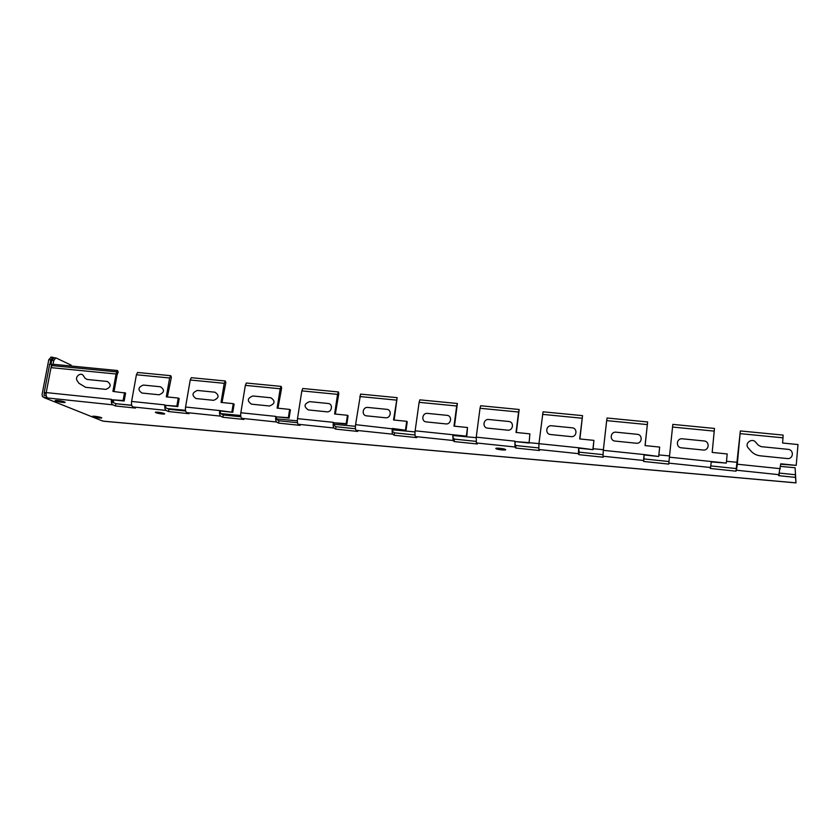 <?xml version="1.0" encoding="UTF-8"?>
<svg xmlns="http://www.w3.org/2000/svg" width="840" height="840" viewBox="0 0 840 840"><rect width="100%" height="100%" fill="white"/><g stroke="black" fill="none" stroke-linecap="round" stroke-linejoin="round"><path stroke-width="1.26" d="M64.523 401.94C61.53 400.712 52.7 399.767 55.829 401.006C58.832 402.224 67.567 403.169 64.523 401.94M101.252 417.596C98.658 416.524 90.363 415.611 93.093 416.693C95.708 417.753 103.919 418.656 101.252 417.596M505.638 449.62C504.956 448.613 495.002 447.542 495.852 448.57C496.587 449.568 506.415 450.629 505.638 449.62M164.273 413.543C161.921 412.43 153.3 411.506 155.788 412.629C158.161 413.742 166.698 414.656 164.273 413.543M787.196 458.556L760.347 455.826C756.546 455.385 753.407 453.779 750.918 451.007L748.262 447.962C744.082 443.52 751.863 437.472 755.685 442.187L758.352 445.221L761.187 446.659L787.994 449.337C794.315 449.736 793.485 459.417 787.196 458.556M703.994 440.958L682.405 438.806C676.4 437.987 675.423 447.416 681.492 447.825L703.091 450.009C709.17 450.849 710.105 441.346 703.994 440.958M637.161 434.301L616.161 432.201C610.312 431.403 609.263 440.695 615.163 441.084L636.195 443.226C642.117 444.045 643.125 434.669 637.161 434.301M572.103 427.812L551.639 425.775C545.948 424.988 544.835 434.154 550.578 434.532L571.063 436.611C576.828 437.409 577.899 428.169 572.103 427.812M508.725 421.491L488.786 419.507C483.242 418.74 482.066 427.781 487.673 428.148L507.623 430.164C513.23 430.952 514.374 421.838 508.725 421.491M446.964 415.338L427.539 413.395C422.142 412.65 420.893 421.565 426.363 421.921L445.809 423.895C451.269 424.651 452.487 415.674 446.964 415.338M386.778 409.332L367.836 407.442C362.565 406.718 361.274 415.517 366.597 415.853L385.56 417.774C390.883 418.519 392.154 409.657 386.778 409.332M328.094 403.483L309.614 401.635C304.017 403.882 303.587 406.644 308.332 409.931L326.823 411.81C332.01 412.545 333.333 403.798 328.094 403.483M270.848 397.772L252.829 395.976C247.338 398.202 246.897 400.921 251.496 404.166L269.524 405.993C275.058 403.767 275.499 401.026 270.848 397.772M214.998 392.207L197.421 390.453C192.034 392.647 191.572 395.346 196.035 398.538L213.633 400.323C219.061 398.118 219.513 395.409 214.998 392.207M160.503 386.778L143.335 385.067C138.054 387.24 137.582 389.897 141.907 393.036L159.085 394.779C164.409 392.595 164.882 389.928 160.503 386.778M78.928 383.292L77.186 380.719C74.414 376.95 80.892 371.679 83.37 375.69L85.113 378.252L87.139 379.459L107.3 381.465C111.542 384.584 111.058 387.219 105.84 389.382L85.67 387.324L78.928 383.292M51.146 357.2L48.783 359.688L42.053 394.558L42.567 396.795L47.743 398.003C46.347 397.163 45.843 395.356 46.221 392.584L51.02 367.637L52.532 364.224L117.505 370.524L118.22 372.11L117.159 374.524L114.051 391.524M46.095 393.53L44.142 392.899L46.221 392.584L111.447 399.346C111.08 402.161 111.52 403.988 112.781 404.828L115.458 405.972L115.867 403.725L112.119 402.087L112.529 399.819L124.163 401.026L125.601 393.078L112.907 391.409L116.088 374L117.505 370.524M103.751 421.25L101.472 420.578M779.762 473.12L795.354 474.747L795.869 480.638L795.091 467.765L795.995 482.895L795.512 477.414L778.638 475.65L780.77 463.796L796.215 465.381L798 444.549L782.597 443.026L783.132 435.099L740.345 430.941L737.31 464.216L780.339 468.678M46.2 395.577L44.005 395.336L44.447 393.036M131.764 405.384L115.867 403.725M177.807 406.592L179.203 398.548L178.248 398.055L176.841 406.13L177.807 406.592L165.9 405.363L165.491 407.652L168.924 409.269L185.661 411.022M231.903 411.831L233.258 403.662L234.119 404.145L232.775 412.293L219.681 410.571L220.563 411.033L220.174 413.354L223.262 414.95L240.891 416.787M289.096 418.142L290.399 409.878L289.643 409.406L288.341 417.68L289.096 418.142L276.591 416.84L276.213 419.202L278.933 420.767L297.476 422.709M346.836 424.127L348.086 415.758L347.445 415.286L346.185 423.675L346.836 424.127L334.005 422.793L333.648 425.187L335.99 426.731L355.499 428.768M415.485 436.569C414.907 435.75 414.792 433.839 415.139 430.826L466.358 436.139L452.834 434.731L453.054 440.507L415.485 436.569L416.756 437.63L394.139 435.257L392.753 434.185C392.112 433.367 391.976 431.456 392.332 428.463L406.035 430.269L392.889 428.904L392.543 431.33L394.475 432.842L415.002 434.994M453.274 435.173L452.949 437.619L454.461 439.12L476.028 441.368M529.085 443.037L529.883 433.86L529.085 443.037L515.235 441.599L514.92 444.087L515.991 445.546L538.661 447.919M592.904 449.253L593.912 440.381L593.04 449.663L578.655 447.772L579.138 452.151L602.952 454.64M644.112 454.965L658.718 456.477L644.081 454.556L643.598 460.488L602.984 456.225L603.309 450.334L644.081 454.556L643.944 458.923L668.966 461.538M740.345 430.941L736.26 468.573L710.798 465.917M514.92 446.995L476.375 442.953L476.238 437.157L514.931 441.168L514.92 446.995L515.687 448.024L515.991 445.546M516.38 432.485L519.141 409.49L518.585 412.031L480.029 408.272L476.238 437.157M480.029 408.272L480.659 405.752L519.141 409.49M476.375 442.953L477.341 443.993L454.136 441.556L454.461 439.12M419.118 402.329L419.853 399.851L457.37 403.494L456.697 405.993L419.118 402.329L415.139 430.826M392.753 434.185L356.129 430.343C355.404 429.524 355.226 427.623 355.572 424.651L360.57 394.107L397.142 397.656L394.149 420.042M356.129 430.343L357.693 431.424L335.632 429.104L335.99 426.731M333.963 428.012L298.242 424.274C297.381 423.444 297.139 421.565 297.496 418.635L333.333 422.342C332.976 425.303 333.186 427.193 333.963 428.012L335.632 429.104M335.328 414.057L338.825 393.582L338.425 391.955L337.565 394.37L301.833 390.883L297.496 418.635M301.833 390.883L302.757 388.5L338.425 391.955M298.242 424.274L300.08 425.376L278.555 423.108L278.933 420.767M276.612 422.006L241.773 418.352C240.786 417.522 240.482 415.653 240.839 412.755L275.804 416.388C275.447 419.307 275.709 421.176 276.612 422.006L278.555 423.108M277.956 408.209L281.642 388.017L281.159 386.4L280.203 388.773L245.343 385.371L240.839 412.755M245.343 385.371L246.351 383.03L281.159 386.4M241.773 418.352L243.873 419.465L222.873 417.26L223.262 414.95M166.078 410.413L132.877 406.928C131.67 406.098 131.239 404.261 131.618 401.436L164.913 404.891C164.546 407.736 164.934 409.584 166.078 410.413L168.525 411.548L168.924 409.269M167.37 396.953L171.381 377.286L170.741 375.69L169.628 377.99L136.416 374.756L131.618 401.436M136.416 374.756L137.592 372.477L170.741 375.69M132.877 406.928L135.471 408.082L115.458 405.972M578.413 453.653L538.85 449.505L538.944 443.656L578.655 447.772L578.413 453.653L578.844 454.661L579.138 452.151M593.912 440.381L579.684 438.931L582.54 415.632L543.039 411.81L538.944 443.656M538.85 449.505L539.49 450.524L515.687 448.024M220.668 416.136L186.669 412.577C185.566 411.737 185.199 409.889 185.566 407.032L219.681 410.571C219.314 413.448 219.65 415.306 220.668 416.136L222.873 417.26M221.991 402.518L225.845 382.589L225.278 380.982L224.238 383.313L190.228 379.995L185.566 407.032M190.228 379.995L191.31 377.685L225.278 380.982M186.669 412.577L189.021 413.7L168.525 411.548M113.295 402.602L113.778 399.956M53.855 357.714L52.846 357.305L50.831 359.887L49.991 364.245M779.321 474.716L736.46 470.221L736.019 471.167L710.251 468.457L710.546 467.502L668.829 463.134L668.766 464.1L643.671 461.465L643.944 458.923M643.598 460.488L643.671 461.465M602.984 456.225L603.278 457.223L578.844 454.661M453.054 440.507L454.136 441.556M795.091 467.765L780.549 466.389M737.341 462.315L726.495 461.296M669.543 455.921L658.875 454.923M603.383 449.694L593.145 448.728M538.954 443.615L529.127 442.691M476.175 437.693L453.222 435.53M415.013 431.928L392.753 429.828M355.415 426.31L333.784 424.274M297.318 420.84L276.266 418.845M240.702 415.495L220.668 413.606M185.514 410.298L167.486 408.597M131.722 405.227L116.508 403.788M124.541 392.595L123.102 400.554L112.529 399.819M783.058 437.829L740.187 433.64M711.291 461.528L726.317 463.082L727.199 453.957L712.183 452.424L714.473 428.431L672.819 424.389L669.407 457.181L711.291 461.528L710.546 467.502M658.718 456.477L659.663 447.08L645.047 445.589L647.63 421.953L645.12 445.599M582.54 415.632L579.904 438.953M518.585 412.031L516.023 432.453L529.883 433.86M405.51 429.828L406.707 421.323L393.54 419.979L397.142 397.656M337.565 394.37L334.604 413.983L347.445 415.286M280.203 388.773L277.116 408.125L289.643 409.406M224.238 383.313L221.046 402.413L233.258 403.662M169.628 377.99L166.32 396.848L178.248 398.055M457.37 403.494L454.482 426.185M466.767 436.569L467.502 427.518L453.989 426.143L456.697 405.993M647.294 424.578L606.669 420.62L603.309 450.334M606.669 420.62L607.078 418.016L647.63 421.953M668.829 463.134L669.407 457.181M54.086 357.798L51.744 360.286L50.977 364.256M53.749 357.704L56.133 357.998L71.117 365.127L70.948 366.009M55.787 357.903L53.791 360.486L53.067 364.276M116.088 374L51.02 367.637L51.66 364.308C49.623 364.14 48.92 364.298 49.56 364.781L44.215 392.511M51.66 364.308L52.311 364.602M396.375 400.103L359.741 396.532M795.354 474.747L795.512 477.414M736.019 471.167L736.26 468.573M736.46 470.221L737.31 464.216M123.102 400.554L124.163 401.026M176.841 406.13L165.9 405.363M232.775 412.293L220.563 411.033M288.341 417.68L276.591 416.84M346.185 423.675L334.005 422.793M406.035 430.269L407.232 421.785L406.707 421.323M355.572 424.651L392.889 428.904M466.358 436.139L467.502 427.518M528.801 442.606L515.235 441.599M593.04 449.663L578.823 448.193M658.718 456.078L659.663 447.08M711.249 461.927L726.317 463.082M714.263 431.12L672.536 427.046M394.139 435.257L394.475 432.842M796.215 465.381L780.738 464.226M582.099 418.226L542.525 414.362M103.383 421.176L795.984 482.843M112.781 404.828L47.743 398.003M44.09 397.625L102.533 420.998M48.783 359.688L50.831 359.887M51.744 360.286L53.791 360.486M51.765 365.558L116.792 371.889M103.709 421.25L795.995 482.895M50.799 357.105L52.846 357.305"/></g></svg>
